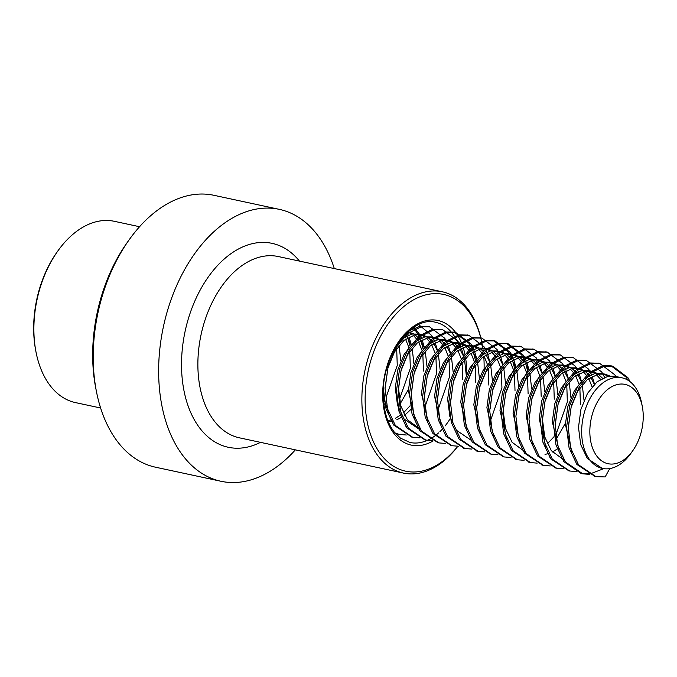<?xml version="1.0" encoding="UTF-8"?>
<svg xmlns="http://www.w3.org/2000/svg" width="677" height="677" viewBox="0 0 677 677"><rect width="100%" height="100%" fill="white"/><g stroke="black" fill="none" stroke-linecap="round" stroke-linejoin="round"><path stroke-width="1.02" d="M334.311 268.583A139.056 88.729 102.1 0 0 279.389 209.371L213.966 195.306A139.056 88.729 102.1 0 0 129.205 239.726A139.056 88.729 102.1 0 0 93.214 358.023A139.056 88.729 102.1 0 0 96.506 391.89A139.056 88.729 102.1 0 0 155.532 467.206L220.956 481.271A139.056 88.729 102.1 0 0 295.358 449.85M279.389 209.371A139.056 88.729 102.1 0 0 158.638 372.079A139.056 88.729 102.1 0 0 220.956 481.271M129.205 239.726L127.158 242.603A133.259 85.031 102.1 0 0 92.664 355.967A133.259 85.031 102.1 0 0 95.821 388.429L96.506 391.89M482.786 347.944A90.388 57.672 102.1 0 0 481.99 343.4A90.388 57.672 102.1 0 0 416.423 298.337A90.388 57.672 102.1 0 0 365.131 400.2A90.388 57.672 102.1 0 0 396.824 468.078A90.388 57.672 102.1 0 0 457.754 446.278M484.106 368.83A90.388 57.672 102.1 0 0 484.131 365.411A90.388 57.672 102.1 0 0 483.742 356.237M481.99 343.4L481.719 342.012A92.707 59.153 102.1 0 0 442.36 291.804A92.707 59.153 102.1 0 0 361.865 400.276A92.707 59.153 102.1 0 0 403.407 473.071A92.707 59.153 102.1 0 0 457.838 446.278M483.234 351.211A90.388 57.672 102.1 0 0 482.87 348.528M100.611 407.994L75.426 402.587A92.707 59.153 -77.9 0 1 36.076 352.37L35.805 350.991A90.388 57.672 -77.9 0 1 33.85 321.245A90.388 57.672 -77.9 0 1 57.054 252.081L57.875 250.93A92.707 59.153 -77.9 0 1 114.379 221.32L139.572 226.727M36.076 352.37A92.707 59.153 -77.9 0 1 34.07 321.871A92.707 59.153 -77.9 0 1 57.875 250.93M384.815 403.712L383.901 404.719M396.68 348.511L397.255 365.428L386.296 396.781M399.075 345.355L400.843 360.951M408.417 389.41L400.209 403.729M409.763 351.329L410.338 368.246L399.379 399.591M405.125 334.751L406.2 335.995M407.529 337.789L411.134 344.957M412.158 348.173L413.926 363.761M403.704 336.3L404.262 337.087M405.531 339.143L408.883 347.462M410.99 409.34L404.567 415.323M402.333 416.888L396.747 419.816M392.55 421.128L389.52 421.61M410.025 405.836L403.374 412.945M401.3 414.62L395.368 418.276M391.78 419.732L388.006 420.671M408.79 331.992L413.529 333.812M415.026 334.768L419.283 338.805M420.62 340.599L424.225 347.766M425.241 350.982L427.009 366.57M407.926 332.009L411.751 334.066M413.215 335.208L417.345 339.896M418.623 341.953L421.974 350.28M422.846 354.139L423.43 371.055M435.929 356.948L436.513 373.865L425.554 405.218M385.492 385.898L387.921 367.941L394.488 351.938L404.067 340.294L415.077 334.76L421.873 334.81L426.612 336.63M428.109 337.578L432.375 341.623M433.703 343.408L437.308 350.576M438.324 353.792L440.092 369.388M401.292 339.185L411.802 334.057L418.606 334.108L421.873 334.81M420.222 334.54L424.843 336.875M426.298 338.018L430.428 342.706M431.706 344.762L435.057 353.089M449.02 359.766L449.596 376.674L438.637 408.028M388.801 412.86L383.317 397.737M420.205 429.184L407.402 419.757L400.776 405.904L398.575 388.708L401.004 370.751L407.571 354.748L417.15 343.104L428.16 337.569L434.956 337.62L439.695 339.439M441.192 340.396L445.458 344.432M446.786 346.218L450.391 353.386M451.407 356.601L453.175 372.198M418.75 428.956L404.127 419.055L397.509 405.201L395.309 388.006L397.737 370.048L404.304 354.046L413.884 342.401L424.885 336.867L431.689 336.918L434.956 337.62M433.305 337.349L437.926 339.693M439.39 340.836L443.511 345.515M444.789 347.572L448.14 355.899M411.667 391.518L414.096 373.56L420.654 357.558L430.233 345.922L441.243 340.387L448.039 340.429L452.778 342.249M454.284 343.205L458.541 347.242M459.869 349.036L463.474 356.204M464.498 359.419L466.258 375.007M414.976 418.479L408.392 390.815L410.821 372.858L417.387 356.855L426.967 345.219L437.968 339.685L444.772 339.727L448.039 340.429M446.388 340.167L451.009 342.503M452.473 343.645L456.603 348.333M457.872 350.39L461.223 358.717M462.103 362.576L462.679 379.492M424.75 394.327L427.179 376.378L433.745 360.376L443.317 348.731L454.326 343.197L461.13 343.239L465.861 345.058M467.367 346.015L471.624 350.051M472.952 351.845L476.557 359.013M477.581 362.229L479.35 377.817M428.059 421.289L421.475 393.625L423.904 375.676L430.47 359.673L440.05 348.029L451.06 342.494L457.855 342.537L461.13 343.239M459.471 342.977L464.092 345.312M465.556 346.455L469.686 351.143M470.955 353.199L474.306 361.526M475.186 365.385L475.762 382.302M437.833 397.145L440.262 379.188L446.828 363.185L456.408 351.541L467.409 346.006L474.213 346.057L478.944 347.876M480.45 348.824L484.707 352.869M486.035 354.655L489.64 361.823M490.664 365.038L492.433 380.635M441.142 424.107L434.558 396.443L436.987 378.485L443.553 362.483L453.133 350.838L464.143 345.304L470.938 345.355L474.213 346.057M472.554 345.786L477.175 348.122M478.639 349.264L482.769 353.953M484.038 356.009L487.389 364.336M488.269 368.195L488.845 385.111M501.352 371.013L501.936 387.921L490.977 419.275M450.916 399.955L453.345 381.997L459.911 365.995L469.491 354.359L480.492 348.816L487.296 348.867L492.035 350.686M493.533 351.642L497.79 355.679M499.127 357.473L502.732 364.632M503.747 367.848L505.516 383.444M471.09 440.202L456.467 430.301L449.85 416.448L447.641 399.252L450.078 381.295L456.637 365.292L466.216 353.648L477.226 348.113L484.021 348.164L487.296 348.867M485.637 348.596L490.266 350.94M491.722 352.082L495.852 356.762M497.13 358.827L500.481 367.146M463.999 402.764L466.428 384.807L472.995 368.804L482.574 357.168L493.584 351.634L500.379 351.676L505.118 353.496M506.616 354.452L510.881 358.488M512.21 360.282L515.815 367.45M516.83 370.666L518.599 386.254M467.308 429.726L460.732 402.062L463.161 384.104L469.728 368.102L479.299 356.466L490.309 350.931L497.113 350.974L500.379 351.676M498.729 351.414L503.349 353.749M504.805 354.892L508.935 359.58M510.213 361.636L513.564 369.964M514.435 373.822L515.019 390.739M477.082 405.574L479.511 387.625L486.078 371.622L495.657 359.978L506.667 354.443L513.462 354.486L518.201 356.305M519.699 357.261L523.964 361.298M525.293 363.092L528.898 370.26M529.913 373.476L531.682 389.063M480.391 432.544L473.815 404.871L476.244 386.922L482.811 370.92L492.391 359.275L503.392 353.741L510.196 353.783L513.462 354.486M511.812 354.223L516.433 356.559M517.897 357.701L522.018 362.39M523.296 364.446L526.647 372.773M527.527 376.632L528.102 393.549M490.173 408.392L492.602 390.434L499.161 374.432L508.74 362.787L519.75 357.253L526.545 357.304L531.284 359.123M532.791 360.079L537.047 364.116M538.376 365.902L541.981 373.069M543.005 376.285L544.765 391.881M493.482 435.353L486.898 407.689L489.327 389.732L495.894 373.729L505.474 362.085L516.475 356.551L523.279 356.601L526.545 357.304M524.895 357.033L529.516 359.369M530.98 360.511L535.109 365.199M536.379 367.256L539.73 375.583M540.61 379.442L541.185 396.358M524.878 451.677L512.074 442.25L505.457 428.397L503.256 411.201L505.685 393.244L512.252 377.241L521.823 365.605L532.833 360.071L539.637 360.113L544.367 361.933M545.874 362.889L550.13 366.926M551.459 368.72L555.064 375.879M556.088 379.103L557.856 394.691M506.565 438.163L499.981 410.499L502.41 392.542L508.977 376.539L518.557 364.903L529.566 359.36L536.362 359.411L539.637 360.113M537.978 359.842L542.599 362.187M544.063 363.329L548.192 368.017M549.462 370.074L552.813 378.392M553.693 382.26L554.268 399.168M565.43 423.159L557.222 437.469M566.776 385.069L567.351 401.986L556.392 433.331M553.955 436.767L547.304 443.875M516.339 414.011L518.768 396.062L525.335 380.059L534.915 368.415L545.916 362.88L552.72 362.923L557.45 364.742M558.957 365.698L563.213 369.735M564.542 371.529L568.147 378.697M569.171 381.913L570.939 397.501M519.648 440.972L513.064 413.308L515.493 395.36L522.06 379.348L531.64 367.713L542.649 362.178L549.445 362.22L552.72 362.923M551.061 362.66L555.682 364.996M557.146 366.139L561.275 370.827M562.545 372.883L565.896 381.21M558.313 448.36L552.381 452.016M548.793 453.472L545.019 454.411M529.422 416.82L531.851 398.871L538.418 382.869L547.998 371.224L558.999 365.69L565.803 365.741L570.542 367.552M572.04 368.508L576.305 372.545M577.633 374.339L581.238 381.506M582.254 384.722L584.023 400.319M532.731 443.79L526.147 416.118L528.585 398.169L535.143 382.166L544.723 370.522L555.732 364.988L562.528 365.03L565.803 365.741M564.144 365.47L568.773 367.806M570.229 368.948L574.358 373.636M575.636 375.693L578.987 384.02M579.859 387.879L580.443 404.795M564.127 460.115L551.332 450.687L544.706 436.834L542.505 419.638L544.934 401.681L551.501 385.678L561.081 374.034L572.09 368.5L578.886 368.55L583.625 370.37M585.123 371.326L589.388 375.363M590.716 377.148L594.321 384.316M545.814 446.6L539.239 418.936L541.668 400.979L548.235 384.976L557.806 373.332L568.815 367.797L575.619 367.848L578.886 368.55M577.236 368.28L581.856 370.624M583.312 371.758L587.441 376.446M588.719 378.502L592.07 386.829M555.589 422.448L558.017 404.491L564.584 388.488L574.164 376.852L585.173 371.318L591.969 371.36L596.708 373.179M598.206 374.136L602.471 378.172M558.897 449.41L552.322 421.746L554.751 403.788L561.318 387.786L570.897 376.15L581.898 370.615L588.702 370.657L591.969 371.36M590.319 371.089L594.939 373.433M596.403 374.576L600.524 379.264M568.68 425.258L571.109 407.309L577.667 391.306L587.247 379.662L598.256 374.127L605.052 374.169L609.791 375.989M571.989 452.219L565.405 424.555L567.834 406.606L574.401 390.604L583.98 378.959L594.981 373.425L601.785 373.467L605.052 374.169M603.402 373.907L608.022 376.243M632.741 450.747L630.693 453.624A46.349 29.576 -77.9 0 1 609.74 468.586A46.349 29.576 -77.9 0 1 602.437 468.425A46.349 29.576 -77.9 0 1 581.763 428.076A46.349 29.576 -77.9 0 1 621.918 377.791A46.349 29.576 -77.9 0 1 641.593 402.9L642.278 406.361A40.561 25.878 -77.9 0 1 643.15 419.706A40.561 25.878 -77.9 0 1 632.741 450.747A40.561 25.878 -77.9 0 1 603.749 462.154A40.561 25.878 -77.9 0 1 589.921 428.389A40.561 25.878 -77.9 0 1 614.014 385.619A40.561 25.878 -77.9 0 1 642.278 406.361M602.192 468.374L587.314 458.422L580.688 444.569L578.488 427.365L580.917 409.416L587.484 393.413L597.063 381.769L608.073 376.234L614.868 376.285L621.918 377.791M609.74 468.586L605.153 476.93L595.87 476.642L578.505 464.777L570.711 448.149L568.223 427.5L571.312 405.938L579.377 386.719L591.072 372.748L604.476 366.13L612.753 366.206L627.85 377.58L630.169 381.769M595.049 476.447L576.872 464.43L569.069 447.802L566.59 427.145L569.679 405.582L577.743 386.364L589.43 372.401L602.843 365.775L611.119 365.851L626.217 377.224L627.934 380.212M603.732 468.662L590.437 473.773L581.145 473.477L563.789 461.612L555.986 444.992L553.507 424.335L556.596 402.773L564.66 383.554L576.347 369.583L589.752 362.965L598.849 363.236M568.883 470.828L550.706 458.803L542.903 442.174L540.424 421.526L543.513 399.955L551.577 380.745L563.264 366.773L576.669 360.156L585.766 360.418M555.8 468.019L537.614 455.993L529.82 439.365L527.341 418.708L530.429 397.145L538.494 377.935L550.181 363.964L563.586 357.338L572.683 357.608M542.717 465.201L524.531 453.184L516.737 436.555L514.258 415.898L517.346 394.336L525.403 375.117L537.098 361.154L550.503 354.528L559.6 354.799M529.634 462.391L511.448 450.366L503.654 433.737L501.166 413.088L504.255 391.526L512.32 372.308L524.006 358.336L537.42 351.718L546.517 351.989M516.543 459.581L498.365 447.556L490.563 430.927L488.083 410.27L491.172 388.708L499.237 369.498L510.923 355.527L524.337 348.9L533.425 349.171M503.46 456.772L485.282 444.747L477.48 428.118L475 407.461L478.089 385.898L486.154 366.689L497.84 352.717L511.245 346.091L520.342 346.362M490.376 453.954L472.199 441.937L464.397 425.308L461.917 404.651L465.006 383.089L473.071 363.871L484.757 349.907L498.162 343.281L506.447 343.357L521.544 354.731L522.585 356.466M522.847 356.94L524.743 360.926M525.53 362.948L527.789 371.445M477.293 451.144L459.108 439.119L451.314 422.49L448.834 401.842L451.923 380.279L459.988 361.061L471.674 347.089L485.079 340.472L493.364 340.548L508.461 351.922L509.502 353.656M509.764 354.122L511.66 358.116M512.438 360.139L514.706 368.635M464.21 448.335L446.025 436.31L438.231 419.681L435.751 399.024L438.84 377.461L446.896 358.251L458.591 344.28L471.996 337.654L481.093 337.925M451.127 445.517L432.942 433.5L425.148 416.871L422.66 396.214L425.748 374.652L433.813 355.433L445.5 341.47L458.913 334.844L468.01 335.115M438.036 442.707L419.858 430.69L412.056 414.062L409.577 393.405L412.665 371.842L420.73 352.624L432.417 338.652L445.83 332.035L454.106 332.111L469.203 343.484L470.244 345.219M470.507 345.693L472.411 349.679M473.189 351.702L475.449 360.198M424.953 439.898L406.775 427.872L398.973 411.244L396.494 390.595L399.582 369.033L407.647 349.814L419.334 335.843L432.738 329.225L441.836 329.496M411.87 437.088L393.692 425.063L386.059 409.026L383.394 389.08M409.424 330.689L419.655 326.407L428.753 326.678M398.787 434.27L395.376 433.407M413.368 327.702L417.912 333.973M418.174 334.446L420.07 338.432M420.849 340.455L423.108 348.951M406.141 333.71L406.987 335.614M407.766 337.645L410.025 346.142M589.506 474.365L582.787 473.824L565.422 461.968L557.628 445.339L555.14 424.682L558.229 403.12L566.294 383.91L577.98 369.938L591.393 363.312L599.67 363.388L614.767 374.762L615.799 376.48M576.423 471.556L569.696 471.014L552.339 459.158L544.536 442.53L542.057 421.873L545.146 400.31L553.211 381.092L564.897 367.129L578.302 360.502L586.587 360.579L601.684 371.952L602.716 373.67M602.818 373.848L604.51 377.258M563.34 468.746L556.612 468.205L539.256 456.34L531.453 439.72L528.974 419.063L532.063 397.501L540.128 378.282L551.814 364.311L565.219 357.693L573.504 357.769L588.601 369.143L589.633 370.861M589.735 371.038L591.427 374.449M592.189 376.302L594.499 384.13M550.257 465.937L543.529 465.395L526.173 453.531L518.37 436.902L515.891 416.253L518.98 394.683L527.044 375.473L538.731 361.501L552.136 354.883L560.421 354.96L575.518 366.333L576.55 368.043M576.652 368.229L578.344 371.639M579.106 373.492L581.416 381.32M537.166 463.119L530.446 462.577L513.081 450.721L505.287 434.092L502.808 413.435L505.897 391.873L513.961 372.663L525.648 358.692L539.053 352.065L547.338 352.142L562.435 363.515L563.467 365.233M563.569 365.419L565.261 368.83M566.023 370.683L568.333 378.511M524.083 460.309L517.363 459.768L499.998 447.912L492.204 431.283L489.716 410.626L492.805 389.063L500.87 369.845L512.565 355.882L525.97 349.256L534.246 349.332L549.343 360.706L550.376 362.423M550.486 362.601L552.17 366.012M552.94 367.865L555.25 375.701M511 457.5L504.28 456.958L486.915 445.094L479.121 428.465L476.633 407.816L479.722 386.254L487.787 367.036L499.474 353.064L512.887 346.446L521.163 346.522L536.26 357.896L537.293 359.614M537.394 359.792L539.087 363.202M539.857 365.055L542.167 372.883M497.917 454.69L491.189 454.149L473.832 442.284L466.03 425.655L463.55 404.998L466.639 383.436L474.704 364.226L486.391 350.254L499.795 343.628L508.08 343.713L523.177 355.087L524.21 356.796M524.311 356.982L526.004 360.392M526.765 362.246L529.076 370.074M484.834 451.872L478.106 451.331L460.749 439.475L452.947 422.846L450.467 402.189L453.556 380.626L461.621 361.416L473.308 347.445L486.712 340.819L494.997 340.895L510.094 352.268L511.127 353.986M511.228 354.173L512.921 357.583M513.682 359.436L515.992 367.264M471.751 449.063L465.023 448.521L447.666 436.665L439.864 420.036L437.384 399.379L440.473 377.817L448.538 358.598L460.225 344.635L473.629 338.009L481.914 338.085L497.011 349.459L498.044 351.177M498.145 351.355L499.838 354.765M500.599 356.618L502.909 364.446M458.659 446.253L451.94 445.711L434.575 433.847L426.781 417.218L424.301 396.57L427.39 375.007L435.455 355.789L447.142 341.817L460.546 335.2L468.831 335.276L483.928 346.649L484.96 348.367M485.062 348.545L486.755 351.955M487.516 353.809L489.826 361.636M445.576 443.435L438.857 442.902L421.492 431.037L413.698 414.409L411.21 393.752L414.299 372.189L422.363 352.979L434.059 339.008L447.463 332.382L455.739 332.466L470.837 343.831L471.869 345.549M471.979 345.735L473.663 349.146M474.433 350.999L476.743 358.827M432.493 440.625L425.774 440.084L408.409 428.228L400.615 411.599L398.127 390.942L401.216 369.38L409.28 350.161L420.967 336.198L434.38 329.572L442.656 329.648L457.754 341.022L458.786 342.74M458.888 342.926L460.58 346.336M461.35 348.19L463.66 356.017M419.41 437.816L412.682 437.274L395.326 425.418L387.523 408.79L385.044 388.133L388.133 366.57L396.197 347.352L407.884 333.38L421.289 326.763L429.573 326.839L444.671 338.212L445.703 339.93M445.804 340.108L447.497 343.518M448.259 345.372L450.569 353.199M406.327 435.006L399.599 434.465L395.055 433.035M418.75 324.655L431.587 335.403L432.62 337.112M432.721 337.298L434.414 340.709M435.176 342.562L437.486 350.39M414.155 327.186L419.537 334.303M419.638 334.489L421.331 337.899M422.093 339.752L424.403 347.58M407.131 332.745L408.248 335.081M409.01 336.943L411.32 344.771M460.478 349.975A61.412 39.19 102.1 0 0 460.148 348.867M459.463 346.802A61.412 39.19 102.1 0 0 457.923 342.875M457.762 342.52A61.412 39.19 102.1 0 0 435.793 322.387C412.716 315.11 381.836 354.816 383.25 394.691C383.52 410.304 387.151 422.719 394.149 431.918L400.412 438.095L409.983 442.479A61.412 39.19 102.1 0 0 438.535 432.925M461.663 343.366A63.731 40.671 102.1 0 0 414.316 325.823A63.731 40.671 102.1 0 0 382.683 395.072A63.731 40.671 102.1 0 0 433.111 440.93M466.521 374.398A63.731 40.671 102.1 0 0 466.588 370.547A63.731 40.671 102.1 0 0 465.624 358.108M439.923 431.63A61.412 39.19 102.1 0 0 443.587 427.754M445.102 425.935A61.412 39.19 102.1 0 0 450.408 418.301M442.36 291.804L278.374 256.558A92.707 59.153 102.1 0 0 197.87 365.03A92.707 59.153 102.1 0 0 239.421 437.824L403.407 473.071M299.454 261.094A104.292 66.549 102.1 0 0 224.146 259.088A104.292 66.549 102.1 0 0 181.521 365.385A104.292 66.549 102.1 0 0 260.501 442.36M465.014 354.706A63.731 40.671 102.1 0 0 463.102 347.343M462.535 345.676A63.731 40.671 102.1 0 0 461.909 343.992M407.182 426.468L405.667 426.146M551.112 457.398L549.597 457.077M602.437 468.425L601.938 468.323M594.237 476.286L595.87 476.642M611.119 365.851L612.753 366.206M581.145 473.477L582.787 473.824M598.036 363.041L599.67 363.388M568.062 470.667L569.696 471.014M584.953 360.232L586.587 360.579M554.979 467.849L556.612 468.205M571.87 357.414L573.504 357.769M541.896 465.04L543.529 465.395M558.779 354.604L560.421 354.96M528.813 462.23L530.446 462.577M545.696 351.795L547.338 352.142M515.73 459.421L517.363 459.768M532.613 348.985L534.246 349.332M502.639 456.603L504.28 456.958M519.53 346.167L521.163 346.522M489.556 453.793L491.189 454.149M506.447 343.357L508.08 343.713M476.473 450.984L478.106 451.331M493.364 340.548L494.997 340.895M463.39 448.174L465.023 448.521M480.272 337.738L481.914 338.085M450.307 445.356L451.94 445.711M467.189 334.92L468.831 335.276M437.224 442.546L438.857 442.902M454.106 332.111L455.739 332.466M424.132 439.737L425.774 440.084M441.023 329.301L442.656 329.648M411.049 436.919L412.682 437.274M427.94 326.483L429.573 326.839M397.966 434.109L399.599 434.465"/></g></svg>
